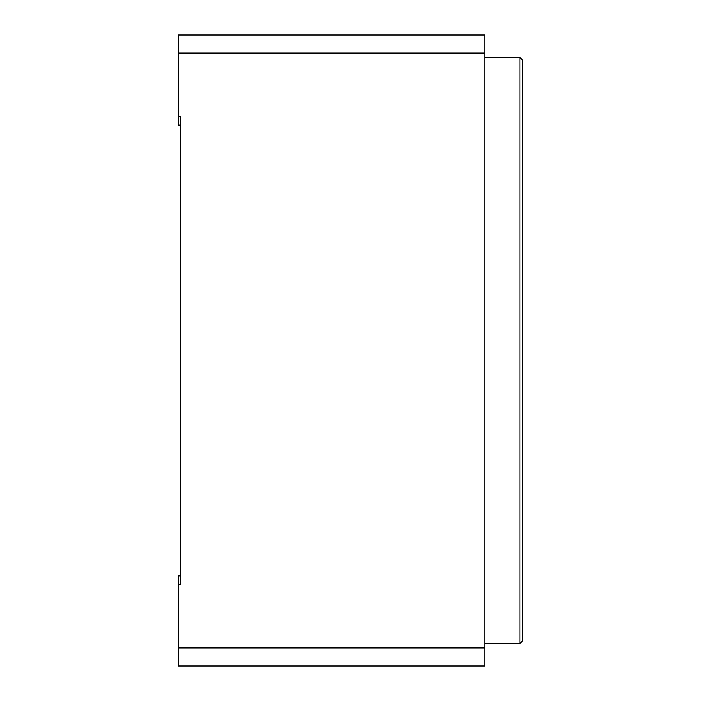 <?xml version="1.0" encoding="UTF-8"?>
<svg xmlns="http://www.w3.org/2000/svg" width="701" height="701" viewBox="0 0 701 701"><rect width="100%" height="100%" fill="white"/><g stroke="black" fill="none" stroke-linecap="round" stroke-linejoin="round"><path stroke-width="1.05" d="M484.794 647.926L484.794 665.95L178.352 665.95L178.352 647.926L484.794 647.926L484.794 53.074L178.352 53.074L178.352 116.164L180.604 116.164L180.604 584.836L178.352 584.836L178.352 647.926M178.352 584.836L178.352 575.819L180.604 575.819M178.352 53.074L178.352 35.05L484.794 35.05L484.794 53.074M180.604 125.181L178.352 125.181L178.352 116.164M519.94 57.578L522.648 60.286L522.648 640.714L519.94 643.422L519.94 57.578L484.794 57.578M519.94 643.422L484.794 643.422"/></g></svg>
